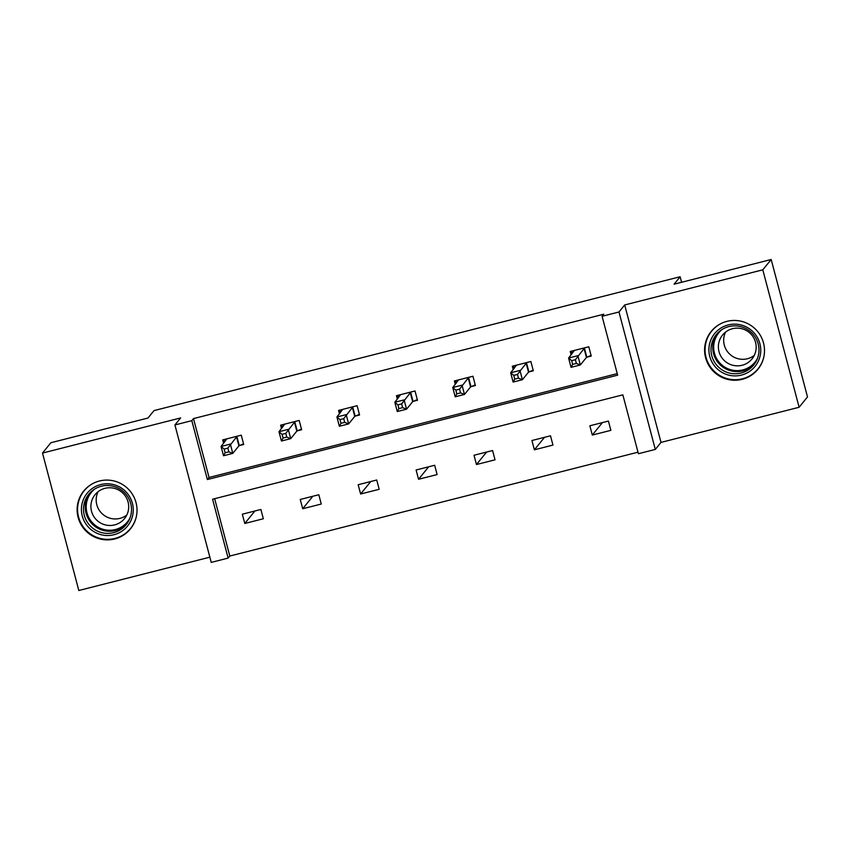 <?xml version="1.0" encoding="UTF-8"?>
<svg xmlns="http://www.w3.org/2000/svg" width="850" height="850" viewBox="0 0 850 850"><rect width="100%" height="100%" fill="white"/><g stroke="black" fill="none" stroke-linecap="round" stroke-linejoin="round"><path stroke-width="1.27" d="M99.418 481.004A30.069 29.782 39.1 0 1 130.422 528.923A30.069 29.782 39.1 0 1 81.951 526.033A30.069 29.782 39.1 0 1 99.418 481.004M726.899 321.374A30.069 29.782 39.1 0 1 757.903 369.293A30.069 29.782 39.1 0 1 709.431 366.403A30.069 29.782 39.1 0 1 726.899 321.374M174.919 424.957L180.625 417.934L42.5 453.071L50.883 442.733L147.974 418.041L154.009 410.603L680.128 276.749L674.093 284.187L771.184 259.494L807.5 396.929L799.117 407.267L762.801 269.822L624.686 304.959L618.981 311.982L655.297 449.427L638.403 453.719L622.848 394.846L212.574 499.226L228.129 558.099L211.236 562.392L174.919 424.957L191.813 420.654L207.368 479.538L617.642 375.158L602.087 316.285L618.981 311.982M771.184 259.494L762.801 269.822M42.5 453.071L78.816 590.506L209.854 557.175M624.686 304.959L661.003 442.404L799.117 407.267M661.003 442.404L655.297 449.427M214.657 498.695L229.808 556.038L637.999 452.189M229.808 556.038L228.129 558.099M681.594 282.285L680.128 276.749M297.479 430.791L301.633 429.728L299.179 420.442L280.617 425.17L281.52 428.591M413.323 401.317L417.478 400.265L415.023 390.979L396.461 395.696L397.364 399.118M529.168 371.843L533.322 370.791L530.867 361.505L512.306 366.223L513.209 369.654M602.087 316.285L603.766 314.213L193.492 418.593L209.047 477.466L617.238 373.628M587.095 357.106L591.249 356.054L588.795 346.768L570.222 351.486L571.136 354.918M471.251 386.58L475.405 385.528L472.951 376.242L454.389 380.959L455.292 384.391M355.406 416.054L359.561 414.991L357.106 405.705L338.544 410.433L339.447 413.854M239.562 445.527L243.716 444.465L241.262 435.179L222.7 439.907L223.603 443.328M193.492 418.593L191.813 420.654M242.324 514.197L260.886 509.469L263.341 518.755L244.779 523.483L242.324 514.197M300.252 499.46L318.814 494.732L321.268 504.029L302.706 508.746L300.252 499.46M358.169 484.723L376.731 480.006L379.185 489.292L360.623 494.009L358.169 484.723M416.096 469.986L434.658 465.269L437.112 474.555L418.54 479.272L416.096 469.986M474.013 455.249L492.575 450.532L495.029 459.818L476.467 464.536L474.013 455.249M531.93 440.523L550.503 435.795L552.957 445.081L534.384 449.809L531.93 440.523M589.857 425.786L608.419 421.058L610.874 430.344L592.312 435.072L589.857 425.786M209.047 477.466L207.368 479.538M602.438 422.578L592.312 435.072M544.521 437.314L534.384 449.809M486.593 452.051L476.467 464.536M428.676 466.788L418.54 479.272M370.759 481.525L360.623 494.009M312.832 496.262L302.706 508.746M254.915 510.999L244.779 523.483M572.061 353.77L571.381 351.199M591.069 355.385L586.426 357.446L580.327 364.969L571.041 367.338L568.586 358.041L574.377 350.434M571.678 360.666L568.586 358.041L577.872 355.683L580.327 364.969L576.374 363.428L575.386 359.72L571.678 360.666L572.656 364.374L576.374 363.428M584.641 347.82L575.386 359.72M571.041 367.338L572.656 364.374M514.144 368.507L513.464 365.936M533.152 370.122L528.509 372.183L522.41 379.706L513.124 382.064L510.669 372.778L516.46 365.171M513.751 375.392L510.669 372.778L519.956 370.419L522.41 379.706L518.447 378.165L517.469 374.457L513.751 375.392L514.739 379.111L518.447 378.165M526.713 362.557L517.469 374.457M513.124 382.064L514.739 379.111M456.216 383.233L455.536 380.662M475.224 384.859L470.581 386.92L464.483 394.442L455.207 396.801L452.752 387.515L458.533 379.908M455.834 390.129L452.752 387.515L462.028 385.156L464.483 394.442L460.53 392.902L459.542 389.183L455.834 390.129L456.811 393.848L460.53 392.902M468.796 377.294L459.542 389.183M455.207 396.801L456.811 393.848M753.206 331.957A26.021 25.776 39.1 0 1 753.089 368.549A26.021 25.776 39.1 0 1 716.423 368.082A26.021 25.776 39.1 0 1 716.55 331.489A26.021 25.776 39.1 0 1 753.206 331.957M717.952 366.531A24.098 23.864 -140.9 0 0 753.695 364.99A24.098 23.864 -140.9 0 0 752.016 333.094A24.098 23.864 -140.9 0 0 716.274 334.634A24.098 23.864 -140.9 0 0 717.952 366.531M754.279 355.385A18.976 18.785 39.1 0 1 725.56 332.084M750.688 333.827A18.976 18.785 39.1 0 1 752.006 358.944A18.976 18.785 39.1 0 1 723.871 360.156A18.976 18.785 39.1 0 1 722.543 335.038A18.976 18.785 39.1 0 1 750.688 333.827M722.266 322.968A29.878 29.591 -140.9 0 0 713.702 370.749A29.878 29.591 -140.9 0 0 763.874 356.724M125.726 491.598A26.021 25.776 39.1 0 1 125.609 528.179A26.021 25.776 39.1 0 1 88.942 527.712A26.021 25.776 39.1 0 1 89.069 491.13A26.021 25.776 39.1 0 1 125.726 491.598M90.472 526.161A24.098 23.864 -140.9 0 0 126.214 524.62A24.098 23.864 -140.9 0 0 124.536 492.724A24.098 23.864 -140.9 0 0 88.793 494.264A24.098 23.864 -140.9 0 0 90.472 526.161M126.799 515.015A18.976 18.785 39.1 0 1 98.069 491.714M123.207 493.457A18.976 18.785 39.1 0 1 124.525 518.574A18.976 18.785 39.1 0 1 96.379 519.786A18.976 18.785 39.1 0 1 95.062 494.668A18.976 18.785 39.1 0 1 123.207 493.457M94.786 482.598A29.878 29.591 -140.9 0 0 86.222 530.389A29.878 29.591 -140.9 0 0 136.393 516.354M398.299 397.97L397.619 395.399M417.308 399.596L412.664 401.657L406.566 409.179L397.279 411.538L394.825 402.252L400.616 394.644M397.917 404.866L394.825 402.252L404.111 399.893L406.566 409.179L402.603 407.639L401.625 403.92L397.917 404.866L398.894 408.584L402.603 407.639M410.869 392.031L401.625 403.92M397.279 411.538L398.894 408.584M340.382 412.707L339.703 410.136M359.38 414.332L354.748 416.394L348.638 423.916L339.362 426.275L336.908 416.989L342.699 409.371M339.989 419.603L336.908 416.989L346.184 414.63L348.638 423.916L344.686 422.376L343.708 418.657L339.989 419.603L340.967 423.321L344.686 422.376M352.952 406.767L343.708 418.657M339.362 426.275L340.967 423.321M282.455 427.444L281.775 424.873M301.463 429.059L296.82 431.131L290.721 438.653L281.435 441.012L278.981 431.726L284.771 424.108M282.072 434.339L278.981 431.726L288.267 429.367L290.721 438.653L286.769 437.112L285.781 433.394L282.072 434.339L283.05 438.047L286.769 437.112M295.035 421.504L285.781 433.394M281.435 441.012L283.05 438.047M224.538 442.181L223.858 439.609M243.536 443.796L238.903 445.868L232.794 453.379L223.518 455.749L221.064 446.462L226.854 438.844M224.145 449.076L221.064 446.462L230.35 444.093L232.794 453.379L228.841 451.839L227.864 448.131L224.145 449.076L225.133 452.784L228.841 451.839M237.107 436.241L227.864 448.131M223.518 455.749L225.133 452.784M584.364 347.937L586.819 357.223M583.971 348.16L586.426 357.446M526.447 362.674L528.902 371.96M526.054 362.897L528.509 372.183M468.531 377.411L470.985 386.697M468.138 377.634L470.581 386.92M754.534 363.885A24.098 23.864 39.1 0 1 719.706 364.384A24.098 23.864 39.1 0 1 717.177 333.582M722.011 329.534A23.301 23.078 -140.9 0 0 720.428 363.63A23.301 23.078 -140.9 0 0 757.499 358.328M127.054 523.526A24.098 23.864 39.1 0 1 92.225 524.014A24.098 23.864 39.1 0 1 89.696 493.212M94.531 489.175A23.301 23.078 -140.9 0 0 92.948 523.26A23.301 23.078 -140.9 0 0 130.018 517.958M410.603 392.147L413.058 401.434M410.21 392.371L412.664 401.657M352.686 406.884L355.141 416.171M352.293 407.108L354.748 416.394M294.759 421.621L297.213 430.908M294.366 421.844L296.82 431.131M236.842 436.358L239.296 445.644M236.449 436.571L238.903 445.868M711.62 331.192L713.469 328.908M758.019 368.847L759.868 366.562M84.139 490.832L85.988 488.548M130.539 528.477L132.387 526.192"/></g></svg>
